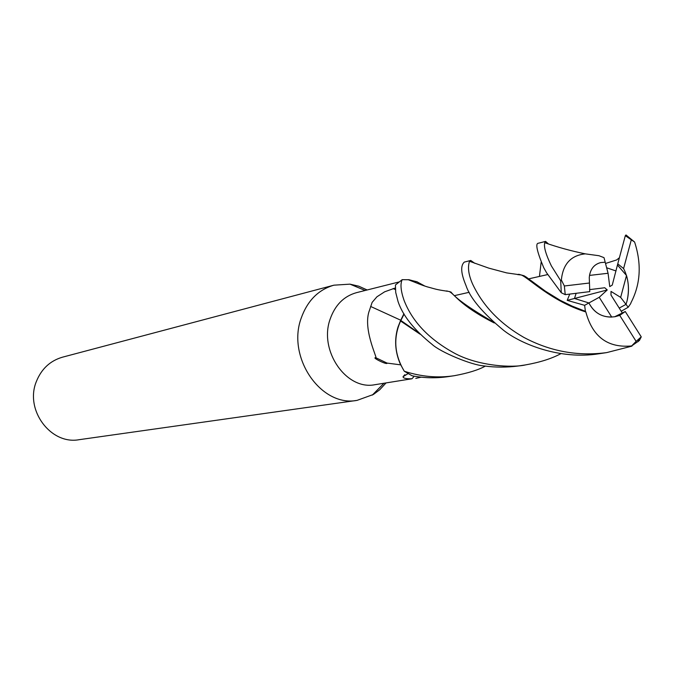 <?xml version="1.0" encoding="UTF-8"?>
<svg xmlns="http://www.w3.org/2000/svg" width="675" height="675" viewBox="0 0 675 675"><rect width="100%" height="100%" fill="white"/><g stroke="black" fill="none" stroke-linecap="round" stroke-linejoin="round"><path stroke-width="1.01" d="M401.169 319.672L400.587 321.005C393.154 337.795 394.343 354.459 404.148 371.014L400.351 364.146C395.01 351.751 394.225 339.365 398.014 326.987L400.528 320.676L398.014 326.987M367.158 289.972L358.754 286.192L349.988 284.15L333.914 285.179C318.313 289.727 307.403 300.738 301.177 318.203C286.647 357.539 321.182 407.371 357.058 400.376L373.393 394.47L379.662 389.812L385.999 382.987M398.832 282.007L356.51 292.655C343.896 296.182 335.095 305.024 330.126 319.174C318.668 350.722 346.418 390.623 374.996 384.691L411.969 378.768C406.08 378.945 403.11 378.253 403.043 376.709L407.995 373.663M333.914 285.179L62.539 357.168C50.203 360.745 41.479 368.854 36.383 381.476C24.519 409.852 50.709 445.028 79.118 439.695L357.058 400.376M614.647 316.777L622.325 312.981L611.01 295.093L611.01 291.406L620.654 297.388L626.501 275.501C628.948 284.082 629.1 292.688 626.957 301.312L626.003 304.374L619.228 308.087L626.012 304.366L628.214 307.243L630.745 303.531M611.727 317.081C601.383 317.14 593.781 312.432 588.904 302.957L574.484 298.468L576.121 293.321L574.484 298.477L588.912 302.965L599.214 297.295L611.727 317.081M421.166 377.156L415.783 378.38M400.68 364.854L387.045 363.082C387.754 365.512 370.499 356.898 375.992 357.817C376.726 356.56 362.509 327.78 369.546 310.087L372.127 302.4L376.928 296.798L384.64 291.811L395.314 287.972M400.655 320.186L370.617 306.442M387.045 363.082L375.992 357.817M414.281 376.186L411.969 378.768M560.714 353.742C551.694 358.619 539.933 362.348 525.428 364.922C513.076 367.892 478.187 366.5 453.465 352.654C428.625 338.825 412.138 321.342 404.004 300.198C400.756 290.748 400.148 283.905 402.182 279.669L409.025 279.737L417.538 281.998M403.928 313.698L400.528 320.676M485.291 366.12C478.373 369.968 468.079 373.157 454.41 375.688C437.932 378.211 421.225 376.734 404.3 371.25L404.148 371.014C394.343 354.502 393.162 337.829 400.587 321.005L400.503 320.937M418.93 333.07L400.579 320.288M620.654 297.388L626.003 304.374L626.957 301.312C629.708 289.313 628.585 278.395 623.59 268.574L617.752 263.841L612.25 285.103L609.753 286.588L608.065 273.274L589.511 275.408C590.853 268.405 594.599 264.127 600.742 262.583L605.197 262.212L608.065 273.274M606.639 267.773L616.03 270.962L606.639 267.781M626.501 275.501L617.583 265.165M589.52 289.634L604.749 287.752L607.247 289.955L567.202 300.367L584.626 305.319L585.402 311.318L572.029 306.07L560.191 300.299L545.383 291.161L526.205 277.062L524.104 275.78L518.729 274.278M607.247 289.955L599.214 297.295M408.097 279.644L416.812 281.711L424.997 286.141M585.309 253.859C570.907 255.352 562.925 264.077 561.364 280.041L560.689 280.733L551.382 265.925C545.83 254.433 543.62 246.696 544.742 242.705C557.626 247.236 571.143 250.957 585.309 253.859L598.978 255.724L604.007 257.648L605.197 262.212L600.742 262.583C593.907 264.364 590.085 269.35 589.267 277.543L589.773 291.625L565.228 294.646L561.279 292.739L546.607 272.818L543.738 267.697C536.962 251.497 535.174 243.346 538.372 243.228L545.586 241.397L548.227 243.759M630.762 303.514L630.939 302.78C640.541 284.318 641.765 264.068 634.601 242.03L625.987 234.959L625.32 235.668L617.752 263.841M402.182 279.669L395.415 284.993L395.727 292.486L398.056 301.573C402.773 315.622 414.07 329.856 431.949 344.275C440.37 352.148 471.547 365.082 483.933 365.926C495.332 367.495 506.891 367.504 518.602 365.951L519.117 365.875M404.3 371.25L412.113 375.789C424.018 378.118 436.058 378.397 448.251 376.616L454.41 375.688M560.689 280.733L561.279 292.739M464.366 262.077L464.282 262.102C460.578 265.537 460.873 272.658 465.168 283.475L466.079 285.753C470.197 298.156 482.701 313.006 503.592 330.32C521.049 344.107 560.031 359.952 598.801 353.793L606.682 352.603C577.69 356.476 550.007 351.371 523.64 337.281C500.006 323.646 483.013 305.961 472.677 284.226C468.551 275.003 467.497 267.368 469.522 261.301L470.753 260.457L474.803 263.326M638.238 341.094L639.385 340.512L641.25 336.867L625.261 311.512L622.325 312.981M585.402 311.318L585.841 311.951C592.507 336.808 607.762 348.14 631.623 345.946L639.385 340.512M631.935 346.132L606.682 352.603M544.742 242.705L545.586 241.397M420.069 334.184L400.587 321.005L403.498 315.267M619.388 257.732L616.646 259.942L605.517 263.469M518.333 274.387L517.767 274.615M569.742 294.114L567.202 300.367M585.841 311.951C550.986 301.008 529.048 278.066 521.269 274.987L517.506 274.573M493.012 321.882C469.918 308.416 455.92 298.485 451.018 292.081L449.018 291.465C454.899 293.988 458.587 304.822 494.252 322.971M447.086 290.917L446.656 291.195M621.219 311.243L628.214 307.243M446.285 291.144L446.732 290.959M623.59 268.574L631.302 239.811L625.32 235.668M589.461 283.011L564.359 285.981L565.228 294.646M584.626 305.319L588.912 302.965C594.548 313.597 603.231 318.178 614.959 316.718L619.743 315.394L636.128 341.373L641.25 336.867M636.128 341.373L631.623 345.946M631.302 239.811L634.601 242.03M619.743 315.394L625.261 311.512M564.359 285.981L561.364 280.041M395.407 289.6L393.069 288.562M541.131 262.356L539.452 276.429M383.898 383.316L372.279 395.128M404.84 374.701L403.043 376.709M547.661 274.573L528.719 278.851M469.184 292.3L454.958 295.515M365.158 290.478L349.988 284.15M518.611 365.951L525.428 364.922M469.522 261.293L488.751 268.118L506.663 272.894L521.269 274.978M408.105 279.644C418.821 283.728 419.428 284.361 427.233 286.85C436.058 289.136 435.13 289.491 449.018 291.465M464.29 262.102L470.753 260.457M638.66 339.331L638.103 341.685"/></g></svg>
